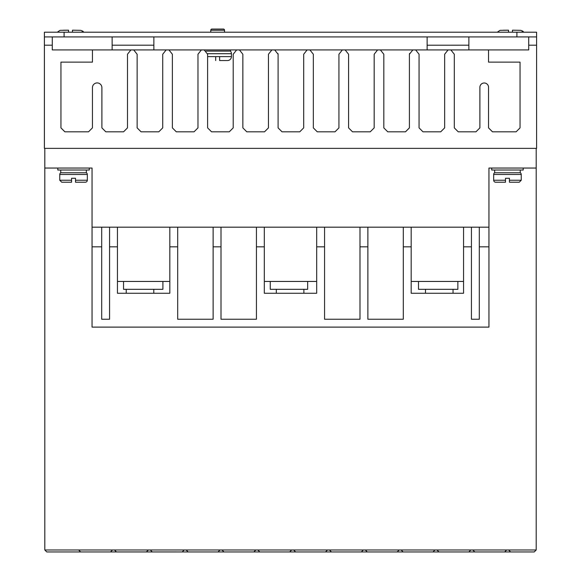 <?xml version="1.0" encoding="UTF-8"?>
<svg xmlns="http://www.w3.org/2000/svg" width="581" height="581" viewBox="0 0 581 581"><rect width="100%" height="100%" fill="white"/><g stroke="black" fill="none" stroke-linecap="round" stroke-linejoin="round"><path stroke-width="0.87" d="M59.763 174.474A1.968 1.968 0 0 1 60.744 172.768L86.344 172.768A1.968 1.968 0 0 1 87.324 174.474L87.324 180.248A1.968 1.968 0 0 1 85.356 182.216L75.515 182.216L75.515 178.28L71.572 178.28L71.572 182.216L71.572 180.248L59.763 180.248L59.763 174.474L87.324 174.474M493.676 174.474A1.968 1.968 0 0 1 494.656 172.768L520.256 172.768A1.968 1.968 0 0 1 521.237 174.474L521.237 180.248L519.269 182.216L509.428 182.216L509.428 178.28L505.485 178.28L505.485 182.216L495.644 182.216A1.968 1.968 0 0 1 493.676 180.248L493.676 174.474L521.237 174.474M224.549 30.234L210.765 30.234A1.184 1.184 0 0 1 211.949 29.05L223.365 29.05A1.184 1.184 0 0 1 224.549 30.234L224.549 32.202M206.182 51.099L230.454 51.099A3.936 3.936 0 0 1 231.434 53.706L231.434 56.611A3.936 3.936 0 0 1 227.498 60.547L219.625 60.547L219.625 59.828M215.689 59.828L215.689 60.547C206.015 60.547 206.015 60.547 215.689 60.547L215.689 56.611L219.625 56.611L219.625 60.547M44.802 148.358L44.802 168.047L57.795 168.047L57.795 170.015L89.292 170.015L89.292 168.047L92.052 168.047L92.052 227.186L488.948 227.186L488.948 168.047L536.198 168.047L536.198 148.358M491.708 168.047L491.708 170.015L523.205 170.015L523.205 168.047M133.703 49.915L166.159 49.915L162.731 54.251L162.731 127.878L158.787 131.822L141.074 131.822L137.138 127.878L137.138 54.251L133.703 49.915L130.914 49.915L127.486 54.251L127.486 127.878L123.55 131.822L105.829 131.822L101.893 127.878L101.893 87.651A4.728 4.728 0 0 0 97.172 82.923A4.728 4.728 0 0 0 92.444 87.651L92.444 127.878L88.508 131.822L64.883 131.822L60.947 127.878L60.947 62.123L92.444 62.123L92.444 49.915L52.283 49.915L52.283 36.923M528.717 36.923L528.717 49.915L488.541 49.915L488.541 62.123L520.046 62.123L520.046 127.878L516.11 131.822L492.485 131.822L488.541 127.878L488.541 87.651A4.336 4.336 0 0 0 484.22 82.996A4.336 4.336 0 0 0 479.891 87.651L479.891 127.878L475.955 131.822L458.235 131.822L454.298 127.878L454.298 54.251L450.871 49.915L448.082 49.915L444.654 54.251L444.654 127.878L440.718 131.822L422.997 131.822L419.061 127.878L419.061 54.251L415.633 49.915L448.082 49.915M86.344 172.768L86.344 170.015M60.744 172.768L60.744 170.015M520.256 172.768L520.256 170.015M494.656 172.768L494.656 170.015M453.042 293.26L453.042 289.316M425.481 293.26L425.481 289.316M153.791 293.26L153.791 289.316M126.23 293.26L126.23 289.316M303.878 293.26L303.878 289.316M276.309 293.26L276.309 289.316M505.485 178.28L509.428 178.28M210.765 30.234L210.765 32.202M230.454 51.099L230.454 49.915M92.052 168.047L44.802 168.047L44.802 549.982L46.77 551.95L110.55 551.95L112.518 549.982L44.802 549.982M52.283 45.195L44.403 45.195L44.403 148.358L536.597 148.358L536.597 45.195L528.717 45.195M504.693 551.95L506.661 549.982L436.963 549.982L438.938 551.95L534.23 551.95L536.198 549.982L508.629 549.982L510.597 551.95M110.557 551.943L438.938 551.95M436.963 549.982L112.518 549.982M506.661 549.982L508.629 549.982M536.198 168.047L536.198 549.982M536.198 192.217L536.198 192.217C536.198 187.54 536.198 187.54 536.198 192.217L536.198 192.224M488.948 227.186L488.948 327.118L92.052 327.118L92.052 246.838L101.697 246.838L101.697 227.186M479.303 227.186L479.303 246.838L488.948 246.838M463.551 227.186L463.551 246.838L471.431 246.838L471.431 227.186M403.308 227.186L403.308 246.838L411.181 246.838L411.181 227.186M359.995 227.186L359.995 246.838L367.875 246.838L367.875 227.186M316.681 227.186L316.681 246.838L324.561 246.838L324.561 227.186M256.439 227.186L256.439 246.838L264.319 246.838L264.319 227.186M213.125 227.186L213.125 246.838L221.005 246.838L221.005 227.186M169.819 227.186L169.819 246.838L177.692 246.838L177.692 227.186M109.569 227.186L109.569 246.838L117.449 246.838L117.449 227.186M92.052 227.186L92.052 246.838M166.159 49.915L168.948 49.915L172.375 54.251L172.375 127.878L176.312 131.822L194.032 131.822L197.968 127.878L197.968 54.251L201.396 49.915L204.185 49.915L207.613 54.251L207.613 127.878L211.557 131.822L229.27 131.822L233.206 127.878L233.206 54.251L236.641 49.915L239.43 49.915L242.858 54.251L242.858 127.878L246.794 131.822L264.515 131.822L268.451 127.878L268.451 54.251L271.879 49.915L274.668 49.915L278.096 54.251L278.096 127.878L282.032 131.822L299.752 131.822L303.689 127.878L303.689 54.251L307.117 49.915L309.905 49.915L313.341 54.251L313.341 127.878L317.277 131.822L334.997 131.822L338.934 127.878L338.934 54.251L342.362 49.915L345.15 49.915L348.578 54.251L348.578 127.878L352.514 131.822L370.235 131.822L374.171 127.878L374.171 54.251L377.599 49.915L380.388 49.915L383.816 54.251L383.816 127.878L387.759 131.822L405.473 131.822L409.409 127.878L409.409 54.251L412.844 49.915L415.633 49.915M536.597 45.195L536.597 36.923L44.403 36.923L44.403 45.195M78.653 549.982L80.621 551.95M148.351 549.982L146.376 551.95M114.486 549.982L116.454 551.95M150.319 549.982L152.287 551.95M184.177 549.982L182.209 551.95M186.145 549.982L188.113 551.95M220.01 549.982L218.042 551.95M221.978 549.982L223.946 551.95M255.843 549.982L253.875 551.95M257.811 549.982L259.78 551.95M291.669 549.982L289.701 551.95M293.645 549.982L295.613 551.95M327.502 549.982L325.534 551.95M329.471 549.982L331.439 551.95M363.336 549.982L361.367 551.95M365.304 549.982L367.272 551.95M399.169 549.982L397.201 551.95M401.137 549.982L403.105 551.95M434.995 549.982L433.027 551.95M470.828 549.982L468.86 551.95M472.796 549.982L474.764 551.95M403.308 246.838L403.308 319.245L367.875 319.245L367.875 246.838M359.995 246.838L359.995 319.245L324.561 319.245L324.561 246.838M316.681 246.838L316.681 293.26L264.319 293.26L264.319 246.838M256.439 246.838L256.439 319.245L221.005 319.245L221.005 246.838M213.125 246.838L213.125 319.245L177.692 319.245L177.692 246.838M169.819 246.838L169.819 293.26L117.449 293.26L117.449 246.838M109.569 246.838L109.569 319.245L101.697 319.245L101.697 246.838M479.303 246.838L479.303 319.245L471.431 319.245L471.431 246.838M463.551 246.838L463.551 293.26L411.181 293.26L411.181 246.838M411.181 281.444L463.551 281.444M264.319 281.444L316.681 281.444M117.449 281.444L169.819 281.444M468.867 36.923L468.867 49.915L488.541 49.915M92.444 49.915L112.133 49.915L112.133 36.923M278.016 53.605L278.096 54.251M409.409 54.251L409.518 53.496M450.871 49.915L479.884 49.915M112.133 49.915L130.914 49.915M168.948 49.915L201.396 49.915M204.185 49.915L236.641 49.915M239.43 49.915L271.879 49.915M274.668 49.915L307.117 49.915M309.905 49.915L342.362 49.915M345.15 49.915L377.599 49.915M380.388 49.915L412.844 49.915M150.348 550.011L148.315 550.011M436.999 550.011L434.966 550.011M401.166 550.011L399.14 550.011M365.333 550.011L363.307 550.011M329.5 550.011L327.473 550.011M293.674 550.011L291.64 550.011M257.841 550.011L255.814 550.011M222.007 550.011L219.981 550.011M186.174 550.011L184.148 550.011M418.494 281.444L418.494 289.316L457.872 289.316L457.872 281.444M307.654 281.444L307.654 289.316L270.245 289.316L270.245 281.444M162.905 281.444L162.905 289.316L123.535 289.316L123.535 281.444M427.129 45.216L468.867 45.195M44.403 36.923L44.403 32.202L536.597 32.202L536.597 36.923M427.129 49.915L427.129 36.923M153.871 36.923L153.871 49.915M112.133 45.195L153.871 45.195M71.572 178.28L75.515 178.28M59.763 180.248L61.731 182.216L71.572 182.216M87.324 180.248L75.515 180.248L75.515 182.216M493.676 180.248L505.485 180.248L505.485 182.216M509.428 182.216L509.428 180.248L521.237 180.248M513.771 30.183L512.464 30.176L512.464 32.202M508.528 32.202L508.528 30.176L503.335 30.212M68.536 32.202L68.536 30.176L63.344 30.212M73.787 30.183L72.472 30.176L72.472 32.202M508.528 30.866L508.528 30.176L500.023 30.343L497.278 32.202M523.706 32.202L520.961 30.343L512.464 30.176L512.464 30.866M83.722 32.202L80.977 30.343L72.472 30.176L72.472 30.866M68.536 30.866L68.536 30.176L60.039 30.343L57.294 32.202M219.625 56.611L231.434 56.611M207.548 53.706L231.434 53.706M207.613 56.611L215.689 56.611M64.092 36.923L64.092 32.202M516.908 32.202L516.908 36.923M523.634 32.086L523.307 31.657M522.9 31.251L522.486 30.938M83.649 32.086L83.323 31.657M82.916 31.251L82.502 30.938"/></g></svg>

